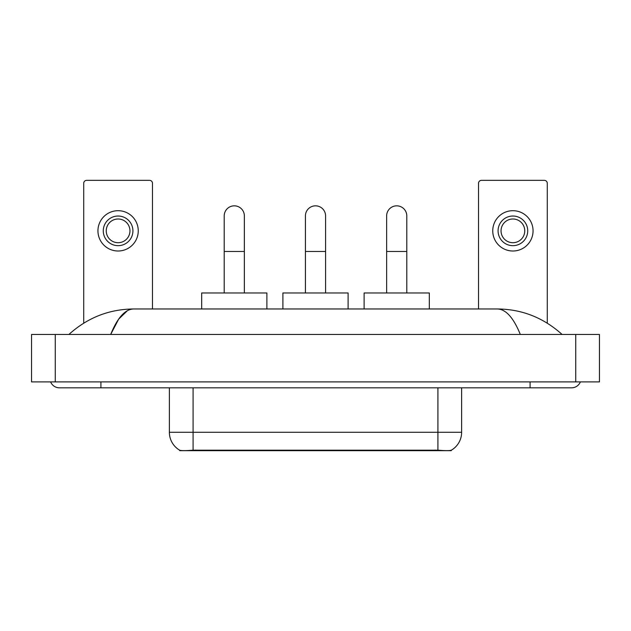 <?xml version="1.0" encoding="UTF-8"?>
<svg xmlns="http://www.w3.org/2000/svg" width="631" height="631" viewBox="0 0 631 631"><rect width="100%" height="100%" fill="white"/><g stroke="black" fill="none" stroke-linecap="round" stroke-linejoin="round"><path stroke-width="0.95" d="M451.252 450.242L451.252 450.66L179.748 450.66L179.748 450.242M169.376 387.82L169.376 432.282A20.744 20.744 0 0 0 179.63 450.179C181.168 450.779 185.648 450.779 193.086 450.179L437.914 450.179C445.336 450.779 449.824 450.779 451.37 450.179A20.744 20.744 0 0 0 461.624 432.282L461.624 387.82M152.481 308.977L152.481 183.305A2.966 2.966 0 0 0 149.515 180.34L86.684 180.34A2.966 2.966 0 0 0 83.718 183.305L83.718 323.151M118.1 216.031A14.821 14.821 0 0 0 103.279 230.851A14.821 14.821 0 0 0 118.1 245.672A14.821 14.821 0 0 0 132.92 230.851A14.821 14.821 0 0 0 118.1 216.031M118.1 218.996A11.855 11.855 0 0 0 106.245 230.851A11.855 11.855 0 0 0 118.1 242.706A11.855 11.855 0 0 0 129.954 230.851A11.855 11.855 0 0 0 118.1 218.996M118.1 251.004A20.153 20.153 0 0 0 138.252 230.851A20.153 20.153 0 0 0 118.1 210.691A20.153 20.153 0 0 0 97.947 230.851A20.153 20.153 0 0 0 118.1 251.004M224.21 292.973L224.21 215.912A10.08 10.08 0 0 1 234.29 205.832A10.08 10.08 0 0 1 244.363 215.912A10.08 10.08 0 0 0 234.29 205.832M244.363 292.973L244.363 215.912M266.889 308.977L266.889 292.973L201.683 292.973L201.683 308.977M305.42 292.973L305.42 215.912A10.08 10.08 0 0 1 315.5 205.832A10.08 10.08 0 0 1 325.58 215.912A10.08 10.08 0 0 0 315.5 205.832M325.58 292.973L325.58 215.912M348.107 308.977L348.107 292.973L282.893 292.973L282.893 308.977M386.637 292.973L386.637 215.912A10.08 10.08 0 0 1 396.71 205.832A10.08 10.08 0 0 1 406.79 215.912A10.08 10.08 0 0 0 396.71 205.832M406.79 292.973L406.79 215.912M429.317 308.977L429.317 292.973L364.111 292.973L364.111 308.977M547.282 323.151L547.282 183.305A2.966 2.966 0 0 0 544.316 180.34L481.485 180.34A2.966 2.966 0 0 0 478.519 183.305L478.519 308.977M512.9 216.031A14.821 14.821 0 0 0 498.08 230.851A14.821 14.821 0 0 0 512.9 245.672A14.821 14.821 0 0 0 527.721 230.851A14.821 14.821 0 0 0 512.9 216.031M512.9 218.996A11.855 11.855 0 0 0 501.046 230.851A11.855 11.855 0 0 0 512.9 242.706A11.855 11.855 0 0 0 524.755 230.851A11.855 11.855 0 0 0 512.9 218.996M512.9 251.004A20.153 20.153 0 0 0 533.053 230.851A20.153 20.153 0 0 0 512.9 210.691A20.153 20.153 0 0 0 492.748 230.851A20.153 20.153 0 0 0 512.9 251.004M50.622 381.897A9.489 9.489 0 0 0 59.409 387.82A9.489 9.489 0 0 1 50.622 381.897A9.489 9.489 0 0 0 59.409 387.82L571.591 387.82A9.489 9.489 0 0 0 580.378 381.897A9.489 9.489 0 0 1 571.591 387.82A9.489 9.489 0 0 0 580.378 381.897A9.489 9.489 0 0 1 571.591 387.82M520.323 334.469C513.524 317.732 505.881 309.229 497.409 308.977L133.591 308.977C125.119 309.229 117.476 317.732 110.677 334.469L118.66 319.144L127.438 310.649M55.26 334.469L599.45 334.469L599.45 381.897L31.55 381.897L31.55 334.469L55.26 334.469L55.26 381.897M497.409 308.977C521.876 309.166 543.449 317.669 562.103 334.469L560.083 332.64M70.917 332.64L68.897 334.469C87.464 317.701 109.029 309.206 133.591 308.977M435.248 450.66L435.248 450.077M195.752 450.66L195.752 450.077M437.914 450.179L437.914 432.282L461.624 432.282M169.376 432.282L193.086 432.282L193.086 450.179M193.086 387.82L193.086 432.282L437.914 432.282L437.914 387.82M224.21 251.477L244.363 251.477M305.42 251.477L325.58 251.477M386.637 251.477L406.79 251.477M530.095 381.897L530.095 387.82M100.905 381.897L100.905 387.82M575.74 334.469L575.74 381.897"/></g></svg>
